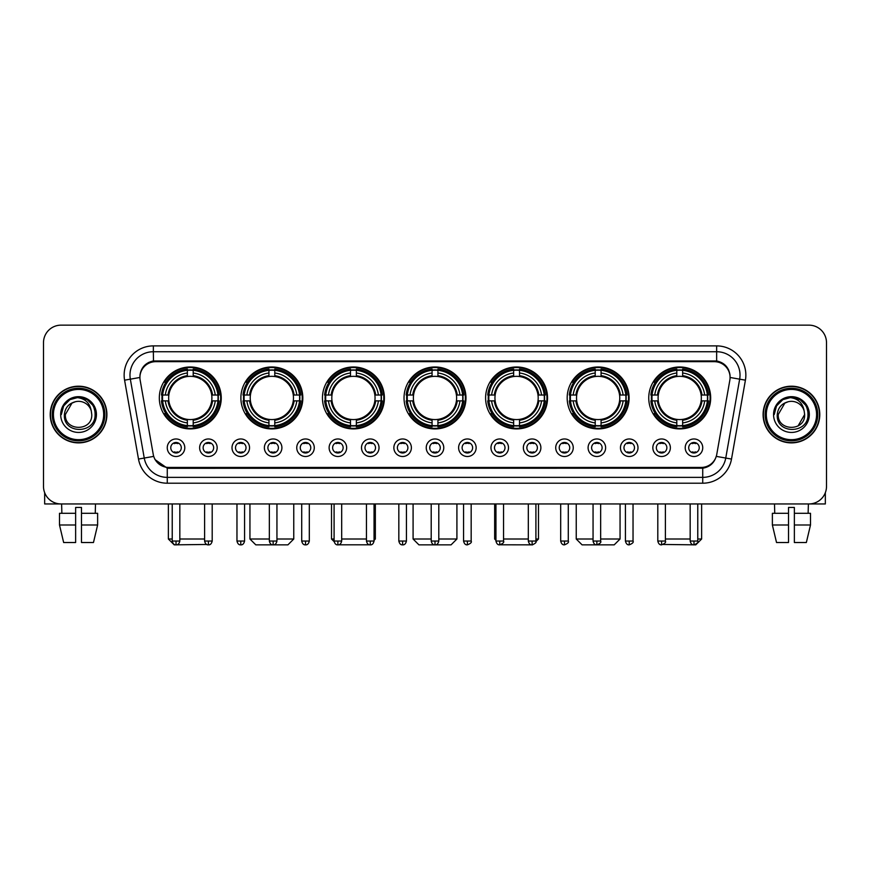 <?xml version="1.0" encoding="UTF-8"?>
<svg xmlns="http://www.w3.org/2000/svg" width="870" height="870" viewBox="0 0 870 870"><rect width="100%" height="100%" fill="white"/><g stroke="black" fill="none" stroke-linecap="round" stroke-linejoin="round"><path stroke-width="1.3" d="M485.601 397.949A30.972 30.972 0 0 0 516.573 428.921A30.972 30.972 0 0 0 547.545 397.949A30.972 30.972 0 0 0 516.573 366.988A30.972 30.972 0 0 0 485.601 397.949M240.881 397.949A30.972 30.972 0 0 0 271.853 428.921A30.972 30.972 0 0 0 302.825 397.949A30.972 30.972 0 0 0 271.853 366.988A30.972 30.972 0 0 0 240.881 397.949M322.455 397.949A30.972 30.972 0 0 0 353.427 428.921A30.972 30.972 0 0 0 384.399 397.949A30.972 30.972 0 0 0 353.427 366.988A30.972 30.972 0 0 0 322.455 397.949M404.028 397.949A30.972 30.972 0 0 0 435 428.921A30.972 30.972 0 0 0 465.972 397.949A30.972 30.972 0 0 0 435 366.988A30.972 30.972 0 0 0 404.028 397.949M567.175 397.949A30.972 30.972 0 0 0 598.147 428.921A30.972 30.972 0 0 0 629.119 397.949A30.972 30.972 0 0 0 598.147 366.988A30.972 30.972 0 0 0 567.175 397.949M648.748 397.949A30.972 30.972 0 0 0 679.72 428.921A30.972 30.972 0 0 0 710.681 397.949A30.972 30.972 0 0 0 679.72 366.988A30.972 30.972 0 0 0 648.748 397.949M159.319 397.949A30.972 30.972 0 0 0 190.28 428.921A30.972 30.972 0 0 0 221.252 397.949A30.972 30.972 0 0 0 190.28 366.988A30.972 30.972 0 0 0 159.319 397.949M217.163 447.735A8.765 8.765 0 0 1 208.398 456.5A8.765 8.765 0 0 1 199.632 447.735A8.765 8.765 0 0 1 208.398 438.969A8.765 8.765 0 0 1 217.163 447.735M203.134 447.735A5.263 5.263 0 0 0 208.398 452.998A5.263 5.263 0 0 0 213.661 447.735A5.263 5.263 0 0 0 208.398 442.482A5.263 5.263 0 0 0 203.134 447.735M249.538 447.735A8.765 8.765 0 0 1 240.772 456.5A8.765 8.765 0 0 1 232.007 447.735A8.765 8.765 0 0 1 240.772 438.969A8.765 8.765 0 0 1 249.538 447.735M235.509 447.735A5.263 5.263 0 0 0 240.772 452.998A5.263 5.263 0 0 0 246.025 447.735A5.263 5.263 0 0 0 240.772 442.482A5.263 5.263 0 0 0 235.509 447.735M281.902 447.735A8.765 8.765 0 0 1 273.136 456.5A8.765 8.765 0 0 1 264.371 447.735A8.765 8.765 0 0 1 273.136 438.969A8.765 8.765 0 0 1 281.902 447.735M267.884 447.735A5.263 5.263 0 0 0 273.136 452.998A5.263 5.263 0 0 0 278.4 447.735A5.263 5.263 0 0 0 273.136 442.482A5.263 5.263 0 0 0 267.884 447.735M314.277 447.735A8.765 8.765 0 0 1 305.511 456.5A8.765 8.765 0 0 1 296.746 447.735A8.765 8.765 0 0 1 305.511 438.969A8.765 8.765 0 0 1 314.277 447.735M300.259 447.735A5.263 5.263 0 0 0 305.511 452.998A5.263 5.263 0 0 0 310.775 447.735A5.263 5.263 0 0 0 305.511 442.482A5.263 5.263 0 0 0 300.259 447.735M346.651 447.735A8.765 8.765 0 0 1 337.886 456.5A8.765 8.765 0 0 1 329.121 447.735A8.765 8.765 0 0 1 337.886 438.969A8.765 8.765 0 0 1 346.651 447.735M332.623 447.735A5.263 5.263 0 0 0 337.886 452.998A5.263 5.263 0 0 0 343.139 447.735A5.263 5.263 0 0 0 337.886 442.482A5.263 5.263 0 0 0 332.623 447.735M379.026 447.735A8.765 8.765 0 0 1 370.261 456.5A8.765 8.765 0 0 1 361.496 447.735A8.765 8.765 0 0 1 370.261 438.969A8.765 8.765 0 0 1 379.026 447.735M364.998 447.735A5.263 5.263 0 0 0 370.261 452.998A5.263 5.263 0 0 0 375.514 447.735A5.263 5.263 0 0 0 370.261 442.482A5.263 5.263 0 0 0 364.998 447.735M411.39 447.735A8.765 8.765 0 0 1 402.625 456.5A8.765 8.765 0 0 1 393.86 447.735A8.765 8.765 0 0 1 402.625 438.969A8.765 8.765 0 0 1 411.39 447.735M397.372 447.735A5.263 5.263 0 0 0 402.625 452.998A5.263 5.263 0 0 0 407.889 447.735A5.263 5.263 0 0 0 402.625 442.482A5.263 5.263 0 0 0 397.372 447.735M443.765 447.735A8.765 8.765 0 0 1 435 456.5A8.765 8.765 0 0 1 426.235 447.735A8.765 8.765 0 0 1 435 438.969A8.765 8.765 0 0 1 443.765 447.735M429.736 447.735A5.263 5.263 0 0 0 435 452.998A5.263 5.263 0 0 0 440.263 447.735A5.263 5.263 0 0 0 435 442.482A5.263 5.263 0 0 0 429.736 447.735M476.14 447.735A8.765 8.765 0 0 1 467.375 456.5A8.765 8.765 0 0 1 458.61 447.735A8.765 8.765 0 0 1 467.375 438.969A8.765 8.765 0 0 1 476.14 447.735M462.111 447.735A5.263 5.263 0 0 0 467.375 452.998A5.263 5.263 0 0 0 472.627 447.735A5.263 5.263 0 0 0 467.375 442.482A5.263 5.263 0 0 0 462.111 447.735M508.504 447.735A8.765 8.765 0 0 1 499.739 456.5A8.765 8.765 0 0 1 490.974 447.735A8.765 8.765 0 0 1 499.739 438.969A8.765 8.765 0 0 1 508.504 447.735M494.486 447.735A5.263 5.263 0 0 0 499.739 452.998A5.263 5.263 0 0 0 505.002 447.735A5.263 5.263 0 0 0 499.739 442.482A5.263 5.263 0 0 0 494.486 447.735M540.879 447.735A8.765 8.765 0 0 1 532.114 456.5A8.765 8.765 0 0 1 523.348 447.735A8.765 8.765 0 0 1 532.114 438.969A8.765 8.765 0 0 1 540.879 447.735M526.861 447.735A5.263 5.263 0 0 0 532.114 452.998A5.263 5.263 0 0 0 537.377 447.735A5.263 5.263 0 0 0 532.114 442.482A5.263 5.263 0 0 0 526.861 447.735M573.254 447.735A8.765 8.765 0 0 1 564.489 456.5A8.765 8.765 0 0 1 555.723 447.735A8.765 8.765 0 0 1 564.489 438.969A8.765 8.765 0 0 1 573.254 447.735M559.225 447.735A5.263 5.263 0 0 0 564.489 452.998A5.263 5.263 0 0 0 569.741 447.735A5.263 5.263 0 0 0 564.489 442.482A5.263 5.263 0 0 0 559.225 447.735M605.629 447.735A8.765 8.765 0 0 1 596.863 456.5A8.765 8.765 0 0 1 588.098 447.735A8.765 8.765 0 0 1 596.863 438.969A8.765 8.765 0 0 1 605.629 447.735M591.6 447.735A5.263 5.263 0 0 0 596.863 452.998A5.263 5.263 0 0 0 602.116 447.735A5.263 5.263 0 0 0 596.863 442.482A5.263 5.263 0 0 0 591.6 447.735M637.993 447.735A8.765 8.765 0 0 1 629.227 456.5A8.765 8.765 0 0 1 620.462 447.735A8.765 8.765 0 0 1 629.227 438.969A8.765 8.765 0 0 1 637.993 447.735M623.975 447.735A5.263 5.263 0 0 0 629.227 452.998A5.263 5.263 0 0 0 634.491 447.735A5.263 5.263 0 0 0 629.227 442.482A5.263 5.263 0 0 0 623.975 447.735M670.368 447.735A8.765 8.765 0 0 1 661.602 456.5A8.765 8.765 0 0 1 652.837 447.735A8.765 8.765 0 0 1 661.602 438.969A8.765 8.765 0 0 1 670.368 447.735M656.339 447.735A5.263 5.263 0 0 0 661.602 452.998A5.263 5.263 0 0 0 666.866 447.735A5.263 5.263 0 0 0 661.602 442.482A5.263 5.263 0 0 0 656.339 447.735M702.742 447.735A8.765 8.765 0 0 1 693.977 456.5A8.765 8.765 0 0 1 685.212 447.735A8.765 8.765 0 0 1 693.977 438.969A8.765 8.765 0 0 1 702.742 447.735M688.714 447.735A5.263 5.263 0 0 0 693.977 452.998A5.263 5.263 0 0 0 699.23 447.735A5.263 5.263 0 0 0 693.977 442.482A5.263 5.263 0 0 0 688.714 447.735M184.788 447.735A8.765 8.765 0 0 1 176.023 456.5A8.765 8.765 0 0 1 167.257 447.735A8.765 8.765 0 0 1 176.023 438.969A8.765 8.765 0 0 1 184.788 447.735M170.77 447.735A5.263 5.263 0 0 0 176.023 452.998A5.263 5.263 0 0 0 181.286 447.735A5.263 5.263 0 0 0 176.023 442.482A5.263 5.263 0 0 0 170.77 447.735M140.157 380.179A15.78 15.78 0 0 1 155.686 361.67L714.313 361.67A15.78 15.78 0 0 1 729.843 380.179L716.76 454.39A15.78 15.78 0 0 1 701.22 467.429L168.78 467.429A15.78 15.78 0 0 1 153.24 454.39L140.157 380.179M162.092 400.874A28.34 28.34 0 0 1 162.092 395.034M651.532 400.874A28.34 28.34 0 0 1 651.532 395.034M569.959 400.874A28.34 28.34 0 0 1 569.959 395.034M406.812 400.874A28.34 28.34 0 0 1 406.812 395.034M325.239 400.874A28.34 28.34 0 0 1 325.239 395.034M243.665 400.874A28.34 28.34 0 0 1 243.665 395.034M488.385 400.874A28.34 28.34 0 0 1 488.385 395.034M50.221 414.544A28.34 28.34 0 0 0 78.561 442.884A28.34 28.34 0 0 0 106.901 414.544A28.34 28.34 0 0 0 78.561 386.204A28.34 28.34 0 0 0 50.221 414.544M763.099 414.544A28.34 28.34 0 0 0 791.439 442.884A28.34 28.34 0 0 0 819.779 414.544A28.34 28.34 0 0 0 791.439 386.204A28.34 28.34 0 0 0 763.099 414.544M139.983 375.111L139.94 377.471L139.983 375.111C141.201 367.336 145.66 362.627 153.348 360.963L716.652 360.963C724.329 362.616 728.788 367.325 730.017 375.111L730.061 377.471M153.348 345.89L716.652 345.89A29.221 29.221 0 0 1 745.416 380.179L731.507 459.066A29.221 29.221 0 0 1 702.732 483.209L167.268 483.209A29.221 29.221 0 0 1 138.493 459.066L124.584 380.179A29.221 29.221 0 0 1 153.348 345.89L153.348 351.73L716.652 351.73A23.37 23.37 0 0 1 739.663 379.168L725.754 458.044A23.37 23.37 0 0 1 702.732 477.369L167.268 477.369A23.37 23.37 0 0 1 144.246 458.044L130.337 379.168A23.37 23.37 0 0 1 153.348 351.73L153.479 360.941M144.192 365.759L148.389 362.583M148.531 362.507L152.609 361.094M702.732 483.209L702.732 468.201C709.681 467.049 714.172 463.101 716.217 456.369C714.183 463.101 709.692 467.038 702.732 468.201L169.084 468.31L167.268 468.201L154.958 459.545M728.505 369.696L730.017 375.111M826.5 342.671A17.53 17.53 0 0 0 808.969 325.152L61.03 325.152A17.53 17.53 0 0 0 43.5 342.671L43.5 486.417A17.53 17.53 0 0 0 61.03 503.947L808.969 503.947A17.53 17.53 0 0 0 826.5 486.417L826.5 342.671L826.5 486.417M716.282 456.38L725.754 458.044L739.663 379.168L745.416 380.179M43.5 342.671L43.5 486.417M808.969 325.152L61.03 325.152M61.03 503.947L808.969 503.947M44.664 492.714L44.664 503.947L112.447 503.947M59.497 513.3L59.497 524.991L63.651 542.521L59.497 524.991L59.497 513.3L75.636 513.3L75.636 507.46L81.486 507.46L81.486 513.3L97.625 513.3L97.625 524.991L93.471 542.521L97.625 524.991L81.486 524.991L81.486 513.3L81.486 542.521L93.471 542.521M95.504 503.947L95.254 513.3M75.636 513.3L75.636 542.521L63.651 542.521M59.497 524.991L75.636 524.991M61.618 503.947L61.868 513.3M103.682 414.544A25.121 25.121 0 0 0 78.561 389.423A25.121 25.121 0 0 0 53.429 414.544A25.121 25.121 0 0 0 78.561 439.676A25.121 25.121 0 0 0 103.682 414.544M104.857 414.544A26.296 26.296 0 0 0 78.561 388.248A26.296 26.296 0 0 0 52.265 414.544A26.296 26.296 0 0 0 78.561 440.84A26.296 26.296 0 0 0 104.857 414.544M106.608 414.544A28.047 28.047 0 0 0 78.561 386.497A28.047 28.047 0 0 0 50.514 414.544A28.047 28.047 0 0 0 78.561 442.602A28.047 28.047 0 0 0 106.608 414.544M91.296 411.042L91.763 414.544C92.579 431.585 64.543 431.585 65.359 414.544L71.96 403.114L75.288 401.755C68.741 403.539 65.109 407.802 64.38 414.544C62.966 434.63 95.689 434.119 95.091 414.544C95.189 409.009 93.133 404.419 88.925 400.787C85.086 397.992 80.823 396.894 76.136 397.503C84.771 398.177 89.817 402.69 91.296 411.042L91.763 414.544C92.579 431.585 64.543 431.585 65.359 414.544L71.96 403.114L75.288 401.755L71.96 403.114L65.359 414.544L71.96 403.114L75.288 401.755L71.96 403.114L65.359 414.544L71.96 403.114L75.288 401.755L71.96 403.114L65.359 414.544L71.96 403.114L75.288 401.755A13.202 13.202 0 0 1 91.296 411.042L91.763 414.544C92.579 431.585 64.543 431.585 65.359 414.544C64.543 431.585 92.579 431.585 91.763 414.544C92.579 431.585 64.543 431.585 65.359 414.544C64.543 431.585 92.579 431.585 91.763 414.544C92.579 431.585 64.543 431.585 65.359 414.544M60.682 414.544A17.878 17.878 0 0 0 78.561 432.433A17.878 17.878 0 0 0 96.439 414.544A17.878 17.878 0 0 0 78.561 396.666A17.878 17.878 0 0 0 60.682 414.544M76.136 397.503L69.948 399.635L63.64 405.942L61.335 414.544L63.64 405.942L69.948 399.635L78.561 397.329L87.174 399.635L93.471 405.942L95.787 414.544L93.471 405.942L87.174 399.635L78.561 397.329L69.948 399.635L63.64 405.942L61.335 414.544L63.64 405.942L69.948 399.635L78.561 397.329L87.174 399.635L93.471 405.942L95.787 414.544L93.471 405.942L87.174 399.635L78.561 397.329L69.948 399.635L63.64 405.942L61.335 414.544L63.64 405.942L69.948 399.635L78.561 397.329L87.174 399.635L93.471 405.942L95.787 414.544M206.734 544.468L174.217 544.848L168.367 539.008L172.227 539.008M179.829 539.008L204.602 539.008M193.205 425.615L193.205 426.789A28.982 28.982 0 0 0 219.12 400.874L217.946 400.874A27.818 27.818 0 0 1 193.205 425.615L193.205 422.907A25.121 25.121 0 0 0 215.238 400.874L211.704 400.874A21.619 21.619 0 0 0 193.205 376.536L193.205 370.294A27.818 27.818 0 0 1 217.946 395.034L219.12 395.034A28.982 28.982 0 0 0 193.205 369.119L193.205 370.294M162.625 400.874L161.45 400.874A28.982 28.982 0 0 0 187.365 426.789L187.365 425.615A27.818 27.818 0 0 1 162.625 400.874L165.333 400.874A25.121 25.121 0 0 0 187.365 422.907L187.365 419.373A21.619 21.619 0 0 0 211.704 400.874L212.574 400.874A22.479 22.479 0 0 1 193.205 420.243L193.205 422.907M187.365 370.294L187.365 369.119A28.982 28.982 0 0 0 161.45 395.034L162.625 395.034A27.818 27.818 0 0 1 187.365 370.294L187.365 373.002A25.121 25.121 0 0 0 165.333 395.034L168.856 395.034A21.619 21.619 0 0 0 187.365 419.373L187.365 420.243A22.479 22.479 0 0 1 167.997 400.874L165.333 400.874M162.679 400.874A27.753 27.753 0 0 1 162.679 395.034M193.205 370.348A27.753 27.753 0 0 0 187.365 370.348M217.881 395.034A27.753 27.753 0 0 1 217.881 400.874M217.946 395.034L215.238 395.034A25.121 25.121 0 0 0 193.205 373.002M215.238 400.874L217.946 400.874M187.365 422.907L187.365 425.615M211.704 395.034L215.238 395.034M211.704 400.874A21.619 21.619 0 0 1 193.205 419.373L193.205 420.243M187.365 419.373A21.619 21.619 0 0 1 168.856 400.874L167.997 400.874M193.205 425.55A27.753 27.753 0 0 1 187.365 425.55M165.333 395.034L162.625 395.034M187.365 376.492L187.365 373.002M193.205 376.536A21.619 21.619 0 0 0 168.856 395.034L167.997 395.034A22.479 22.479 0 0 1 187.365 375.666M193.205 376.492L193.205 375.666A22.479 22.479 0 0 1 212.574 395.034M165.974 382.18L164.31 382.18A30.385 30.385 0 0 1 220.665 397.949A30.385 30.385 0 0 1 164.31 413.728L165.974 413.728M276.943 539.008L293.766 539.008L287.926 544.848L255.791 544.848L249.94 539.008L269.341 539.008M274.779 425.615L274.779 426.789A28.982 28.982 0 0 0 300.694 400.874L299.519 400.874A27.818 27.818 0 0 1 274.779 425.615L274.779 422.907A25.121 25.121 0 0 0 296.811 400.874L293.277 400.874A21.619 21.619 0 0 0 274.779 376.536L274.779 370.294A27.818 27.818 0 0 1 299.519 395.034L300.694 395.034A28.982 28.982 0 0 0 274.779 369.119L274.779 370.294M244.198 400.874L243.024 400.874A28.982 28.982 0 0 0 268.939 426.789L268.939 425.615A27.818 27.818 0 0 1 244.198 400.874L246.895 400.874A25.121 25.121 0 0 0 268.939 422.907L268.939 419.373A21.619 21.619 0 0 0 293.277 400.874L294.136 400.874A22.479 22.479 0 0 1 274.779 420.243L274.779 422.907M268.939 370.294L268.939 369.119A28.982 28.982 0 0 0 243.024 395.034L244.198 395.034A27.818 27.818 0 0 1 268.939 370.294L268.939 373.002A25.121 25.121 0 0 0 246.895 395.034L250.429 395.034A21.619 21.619 0 0 0 268.939 419.373L268.939 420.243A22.479 22.479 0 0 1 249.57 400.874L246.895 400.874M244.252 400.874A27.753 27.753 0 0 1 244.252 395.034M274.779 370.348A27.753 27.753 0 0 0 268.939 370.348M299.454 395.034A27.753 27.753 0 0 1 299.454 400.874M299.519 395.034L296.811 395.034A25.121 25.121 0 0 0 274.779 373.002M296.811 400.874L299.519 400.874M268.939 422.907L268.939 425.615M293.277 395.034L296.811 395.034M293.277 400.874A21.619 21.619 0 0 1 274.779 419.373L274.779 420.243M268.939 419.373A21.619 21.619 0 0 1 250.429 400.874L249.57 400.874M274.779 425.55A27.753 27.753 0 0 1 268.939 425.55M246.895 395.034L244.198 395.034M268.939 376.492L268.939 373.002M274.779 376.536A21.619 21.619 0 0 0 250.429 395.034L249.57 395.034A22.479 22.479 0 0 1 268.939 375.666M274.779 376.492L274.779 375.666A22.479 22.479 0 0 1 294.136 395.034M247.548 382.18L245.884 382.18A30.385 30.385 0 0 1 302.238 397.949A30.385 30.385 0 0 1 245.884 413.728L247.548 413.728M369.565 544.794L337.321 544.816M341.682 539.008L366.455 539.008M374.056 539.008L375.34 539.008L374.056 540.292M356.352 425.615L356.352 426.789A28.982 28.982 0 0 0 382.267 400.874L381.093 400.874A27.818 27.818 0 0 1 356.352 425.615L356.352 422.907A25.121 25.121 0 0 0 378.385 400.874L374.85 400.874A21.619 21.619 0 0 0 356.352 376.536L356.352 370.294A27.818 27.818 0 0 1 381.093 395.034L382.267 395.034A28.982 28.982 0 0 0 356.352 369.119L356.352 370.294M325.772 400.874L324.597 400.874A28.982 28.982 0 0 0 350.501 426.789L350.501 425.615A27.818 27.818 0 0 1 325.772 400.874L328.469 400.874A25.121 25.121 0 0 0 350.501 422.907L350.501 419.373A21.619 21.619 0 0 0 374.85 400.874L375.709 400.874A22.479 22.479 0 0 1 356.352 420.243L356.352 422.907M350.501 370.294L350.501 369.119A28.982 28.982 0 0 0 324.597 395.034L325.772 395.034A27.818 27.818 0 0 1 350.501 370.294L350.501 373.002A25.121 25.121 0 0 0 328.469 395.034L332.003 395.034A21.619 21.619 0 0 0 350.501 419.373L350.501 420.243A22.479 22.479 0 0 1 331.144 400.874L328.469 400.874M325.826 400.874A27.753 27.753 0 0 1 325.826 395.034M356.352 370.348A27.753 27.753 0 0 0 350.501 370.348M381.027 395.034A27.753 27.753 0 0 1 381.027 400.874M381.093 395.034L378.385 395.034A25.121 25.121 0 0 0 356.352 373.002M378.385 400.874L381.093 400.874M350.501 422.907L350.501 425.615M374.85 395.034L378.385 395.034M374.85 400.874A21.619 21.619 0 0 1 356.352 419.373L356.352 420.243M350.501 419.373A21.619 21.619 0 0 1 332.003 400.874L331.144 400.874M356.352 425.55A27.753 27.753 0 0 1 350.501 425.55M328.469 395.034L325.772 395.034M350.501 376.492L350.501 373.002M356.352 376.536A21.619 21.619 0 0 0 332.003 395.034L331.144 395.034A22.479 22.479 0 0 1 350.501 375.666M356.352 376.492L356.352 375.666A22.479 22.479 0 0 1 375.709 395.034M331.513 503.947L331.513 539.008L334.091 539.008M329.11 382.18L327.457 382.18A30.385 30.385 0 0 1 383.811 397.949A30.385 30.385 0 0 1 327.457 413.728L329.11 413.728M438.795 539.008L456.913 539.008L451.073 544.848L418.927 544.848L413.087 539.008L431.205 539.008M437.925 425.615L437.925 426.789A28.982 28.982 0 0 0 463.83 400.874L462.655 400.874A27.818 27.818 0 0 1 437.925 425.615L437.925 422.907A25.121 25.121 0 0 0 459.958 400.874L456.424 400.874A21.619 21.619 0 0 0 437.925 376.536L437.925 370.294A27.818 27.818 0 0 1 462.655 395.034L463.83 395.034A28.982 28.982 0 0 0 437.925 369.119L437.925 370.294M407.345 400.874L406.17 400.874A28.982 28.982 0 0 0 432.075 426.789L432.075 425.615A27.818 27.818 0 0 1 407.345 400.874L410.042 400.874A25.121 25.121 0 0 0 432.075 422.907L432.075 419.373A21.619 21.619 0 0 0 456.424 400.874L457.283 400.874A22.479 22.479 0 0 1 437.925 420.243L437.925 422.907M432.075 370.294L432.075 369.119A28.982 28.982 0 0 0 406.17 395.034L407.345 395.034A27.818 27.818 0 0 1 432.075 370.294L432.075 373.002A25.121 25.121 0 0 0 410.042 395.034L413.576 395.034A21.619 21.619 0 0 0 432.075 419.373L432.075 420.243A22.479 22.479 0 0 1 412.717 400.874L410.042 400.874M407.399 400.874A27.753 27.753 0 0 1 407.399 395.034M437.925 370.348A27.753 27.753 0 0 0 432.075 370.348M462.601 395.034A27.753 27.753 0 0 1 462.601 400.874M462.655 395.034L459.958 395.034A25.121 25.121 0 0 0 437.925 373.002M459.958 400.874L462.655 400.874M432.075 422.907L432.075 425.615M456.424 395.034L459.958 395.034M456.424 400.874A21.619 21.619 0 0 1 437.925 419.373L437.925 420.243M432.075 419.373A21.619 21.619 0 0 1 413.576 400.874L412.717 400.874M437.925 425.55A27.753 27.753 0 0 1 432.075 425.55M410.042 395.034L407.345 395.034M432.075 376.492L432.075 373.002M437.925 376.536A21.619 21.619 0 0 0 413.576 395.034L412.717 395.034A22.479 22.479 0 0 1 432.075 375.666M437.925 376.492L437.925 375.666A22.479 22.479 0 0 1 457.283 395.034M410.683 382.18L409.03 382.18A30.385 30.385 0 0 1 465.385 397.949A30.385 30.385 0 0 1 409.03 413.728L410.683 413.728M532.647 544.848L500.435 544.794M503.545 539.008L528.318 539.008M535.909 539.008L538.486 539.008L535.866 541.629M519.499 425.615L519.499 426.789A28.982 28.982 0 0 0 545.403 400.874L544.228 400.874A27.818 27.818 0 0 1 519.499 425.615L519.499 422.907A25.121 25.121 0 0 0 541.531 400.874L537.997 400.874A21.619 21.619 0 0 0 519.499 376.536L519.499 370.294A27.818 27.818 0 0 1 544.228 395.034L545.403 395.034A28.982 28.982 0 0 0 519.499 369.119L519.499 370.294M488.907 400.874L487.733 400.874A28.982 28.982 0 0 0 513.648 426.789L513.648 425.615A27.818 27.818 0 0 1 488.907 400.874L491.615 400.874A25.121 25.121 0 0 0 513.648 422.907L513.648 419.373A21.619 21.619 0 0 0 537.997 400.874L538.856 400.874A22.479 22.479 0 0 1 519.499 420.243L519.499 422.907M513.648 370.294L513.648 369.119A28.982 28.982 0 0 0 487.733 395.034L488.907 395.034A27.818 27.818 0 0 1 513.648 370.294L513.648 373.002A25.121 25.121 0 0 0 491.615 395.034L495.15 395.034A21.619 21.619 0 0 0 513.648 419.373L513.648 420.243A22.479 22.479 0 0 1 494.29 400.874L491.615 400.874M488.973 400.874A27.753 27.753 0 0 1 488.973 395.034M519.499 370.348A27.753 27.753 0 0 0 513.648 370.348M544.174 395.034A27.753 27.753 0 0 1 544.174 400.874M544.228 395.034L541.531 395.034A25.121 25.121 0 0 0 519.499 373.002M541.531 400.874L544.228 400.874M513.648 422.907L513.648 425.615M537.997 395.034L541.531 395.034M537.997 400.874A21.619 21.619 0 0 1 519.499 419.373L519.499 420.243M513.648 419.373A21.619 21.619 0 0 1 495.15 400.874L494.29 400.874M519.499 425.55A27.753 27.753 0 0 1 513.648 425.55M491.615 395.034L488.907 395.034M513.648 376.492L513.648 373.002M519.499 376.536A21.619 21.619 0 0 0 495.15 395.034L494.29 395.034A22.479 22.479 0 0 1 513.648 375.666M519.499 376.492L519.499 375.666A22.479 22.479 0 0 1 538.856 395.034M494.66 503.947L494.66 539.008L495.943 539.008M492.257 382.18L490.604 382.18A30.385 30.385 0 0 1 546.958 397.949A30.385 30.385 0 0 1 490.604 413.728L492.257 413.728M600.659 539.008L620.06 539.008L614.209 544.848L582.073 544.848L576.234 539.008L593.057 539.008M601.061 425.615L601.061 426.789A28.982 28.982 0 0 0 626.976 400.874L625.802 400.874A27.818 27.818 0 0 1 601.061 425.615L601.061 422.907A25.121 25.121 0 0 0 623.105 400.874L619.57 400.874A21.619 21.619 0 0 0 601.061 376.536L601.061 370.294A27.818 27.818 0 0 1 625.802 395.034L626.976 395.034A28.982 28.982 0 0 0 601.061 369.119L601.061 370.294M570.481 400.874L569.306 400.874A28.982 28.982 0 0 0 595.221 426.789L595.221 425.615A27.818 27.818 0 0 1 570.481 400.874L573.189 400.874A25.121 25.121 0 0 0 595.221 422.907L595.221 419.373A21.619 21.619 0 0 0 619.57 400.874L620.43 400.874A22.479 22.479 0 0 1 601.061 420.243L601.061 422.907M595.221 370.294L595.221 369.119A28.982 28.982 0 0 0 569.306 395.034L570.481 395.034A27.818 27.818 0 0 1 595.221 370.294L595.221 373.002A25.121 25.121 0 0 0 573.189 395.034L576.723 395.034A21.619 21.619 0 0 0 595.221 419.373L595.221 420.243A22.479 22.479 0 0 1 575.864 400.874L573.189 400.874M570.546 400.874A27.753 27.753 0 0 1 570.546 395.034M601.061 370.348A27.753 27.753 0 0 0 595.221 370.348M625.747 395.034A27.753 27.753 0 0 1 625.747 400.874M625.802 395.034L623.105 395.034A25.121 25.121 0 0 0 601.061 373.002M623.105 400.874L625.802 400.874M595.221 422.907L595.221 425.615M619.57 395.034L623.105 395.034M619.57 400.874A21.619 21.619 0 0 1 601.061 419.373L601.061 420.243M595.221 419.373A21.619 21.619 0 0 1 576.723 400.874L575.864 400.874M601.061 425.55A27.753 27.753 0 0 1 595.221 425.55M573.189 395.034L570.481 395.034M595.221 376.492L595.221 373.002M601.061 376.536A21.619 21.619 0 0 0 576.723 395.034L575.864 395.034A22.479 22.479 0 0 1 595.221 375.666M601.061 376.492L601.061 375.666A22.479 22.479 0 0 1 620.43 395.034M573.83 382.18L572.177 382.18A30.385 30.385 0 0 1 628.531 397.949A30.385 30.385 0 0 1 572.177 413.728L573.83 413.728M697.773 539.008L701.633 539.008L695.782 544.848L663.266 544.468M665.398 539.008L690.171 539.008M682.635 425.615L682.635 426.789A28.982 28.982 0 0 0 708.55 400.874L707.375 400.874A27.818 27.818 0 0 1 682.635 425.615L682.635 422.907A25.121 25.121 0 0 0 704.667 400.874L701.144 400.874A21.619 21.619 0 0 0 682.635 376.536L682.635 370.294A27.818 27.818 0 0 1 707.375 395.034L708.55 395.034A28.982 28.982 0 0 0 682.635 369.119L682.635 370.294M652.054 400.874L650.88 400.874A28.982 28.982 0 0 0 676.795 426.789L676.795 425.615A27.818 27.818 0 0 1 652.054 400.874L654.762 400.874A25.121 25.121 0 0 0 676.795 422.907L676.795 419.373A21.619 21.619 0 0 0 701.144 400.874L702.003 400.874A22.479 22.479 0 0 1 682.635 420.243L682.635 422.907M676.795 370.294L676.795 369.119A28.982 28.982 0 0 0 650.88 395.034L652.054 395.034A27.818 27.818 0 0 1 676.795 370.294L676.795 373.002A25.121 25.121 0 0 0 654.762 395.034L658.296 395.034A21.619 21.619 0 0 0 676.795 419.373L676.795 420.243A22.479 22.479 0 0 1 657.426 400.874L654.762 400.874M652.119 400.874A27.753 27.753 0 0 1 652.119 395.034M682.635 370.348A27.753 27.753 0 0 0 676.795 370.348M707.321 395.034A27.753 27.753 0 0 1 707.321 400.874M707.375 395.034L704.667 395.034A25.121 25.121 0 0 0 682.635 373.002M704.667 400.874L707.375 400.874M676.795 422.907L676.795 425.615M701.144 395.034L704.667 395.034M701.144 400.874A21.619 21.619 0 0 1 682.635 419.373L682.635 420.243M676.795 419.373A21.619 21.619 0 0 1 658.296 400.874L657.426 400.874M682.635 425.55A27.753 27.753 0 0 1 676.795 425.55M654.762 395.034L652.054 395.034M676.795 376.492L676.795 373.002M682.635 376.536A21.619 21.619 0 0 0 658.296 395.034L657.426 395.034A22.479 22.479 0 0 1 676.795 375.666M682.635 376.492L682.635 375.666A22.479 22.479 0 0 1 702.003 395.034M655.404 382.18L653.751 382.18A30.385 30.385 0 0 1 710.105 397.949A30.385 30.385 0 0 1 653.751 413.728L655.404 413.728M174.272 452.694L174.272 451.867A4.481 4.481 0 0 0 177.774 451.867L177.774 452.694M177.774 442.776L177.774 443.613A4.481 4.481 0 0 0 174.272 443.613L174.272 442.776M825.336 492.714L825.336 503.947L757.553 503.947M772.375 513.3L772.375 524.991L776.529 542.521L772.375 524.991L772.375 513.3L788.514 513.3L788.514 507.46L794.364 507.46L794.364 513.3L810.503 513.3L810.503 524.991L806.349 542.521L810.503 524.991L794.364 524.991L794.364 513.3M808.382 503.947L808.132 513.3M788.514 513.3L788.514 542.521L776.529 542.521M772.375 524.991L788.514 524.991M806.349 542.521L794.364 542.521L794.364 524.991M774.496 503.947L774.746 513.3M816.571 414.544A25.121 25.121 0 0 0 791.439 389.423A25.121 25.121 0 0 0 766.318 414.544A25.121 25.121 0 0 0 791.439 439.676A25.121 25.121 0 0 0 816.571 414.544M817.735 414.544A26.296 26.296 0 0 0 791.439 388.248A26.296 26.296 0 0 0 765.143 414.544A26.296 26.296 0 0 0 791.439 440.84A26.296 26.296 0 0 0 817.735 414.544M819.486 414.544A28.047 28.047 0 0 0 791.439 386.497A28.047 28.047 0 0 0 763.392 414.544A28.047 28.047 0 0 0 791.439 442.602A28.047 28.047 0 0 0 819.486 414.544M784.838 403.114L778.237 414.544L784.838 403.114L788.166 401.755L784.838 403.114L778.237 414.544C777.421 431.585 805.457 431.585 804.641 414.544C805.457 431.585 777.421 431.585 778.237 414.544C777.421 431.585 805.457 431.585 804.641 414.544C805.457 431.585 777.421 431.585 778.237 414.544L784.838 403.114L788.166 401.755A13.202 13.202 0 0 1 804.174 411.042L804.641 414.544C805.457 431.585 777.421 431.585 778.237 414.544L784.838 403.114L788.166 401.755C781.619 403.539 777.987 407.802 777.258 414.544C775.844 434.63 808.567 434.119 807.969 414.544C808.067 409.009 806.011 404.419 801.803 400.787C797.964 397.992 793.701 396.894 789.014 397.503C797.649 398.177 802.705 402.69 804.174 411.042L804.641 414.544L798.04 425.985M778.237 414.544L784.838 403.114L788.166 401.755L784.838 403.114L778.237 414.544L784.838 403.114L788.166 401.755M773.561 414.544A17.878 17.878 0 0 0 791.439 432.433A17.878 17.878 0 0 0 809.317 414.544A17.878 17.878 0 0 0 791.439 396.666A17.878 17.878 0 0 0 773.561 414.544M774.213 414.544L776.529 405.942L782.826 399.635L791.439 397.329L800.052 399.635L806.359 405.942L808.665 414.544L806.359 405.942L800.052 399.635L791.439 397.329L782.826 399.635L776.529 405.942L774.213 414.544L776.529 405.942L782.826 399.635L791.439 397.329L800.052 399.635L806.359 405.942L808.665 414.544L806.359 405.942L800.052 399.635L791.439 397.329L782.826 399.635L776.529 405.942L774.213 414.544L776.529 405.942L782.826 399.635L791.439 397.329L800.052 399.635L806.359 405.942L808.665 414.544L806.359 405.942L800.052 399.635L791.439 397.329L782.826 399.635L776.529 405.942L774.213 414.544L776.529 405.942L782.826 399.635L791.439 397.329L800.052 399.635L806.359 405.942L808.665 414.544L806.359 405.942L800.052 399.635L791.439 397.329L782.826 399.635L776.529 405.942L774.213 414.544L776.529 405.942L782.826 399.635L789.014 397.503L782.826 399.635L776.529 405.942L774.213 414.544L776.529 405.942L782.826 399.635L791.439 397.329L800.052 399.635L806.359 405.942L808.665 414.544L806.359 405.942L800.052 399.635L791.439 397.329L782.826 399.635L776.529 405.942L774.213 414.544L776.529 405.942L782.826 399.635L791.439 397.329L800.052 399.635L806.359 405.942L808.665 414.544L806.359 405.942L800.052 399.635M206.647 452.694L206.647 451.867A4.481 4.481 0 0 0 210.148 451.867L210.148 452.694M210.148 442.776L210.148 443.613A4.481 4.481 0 0 0 206.647 443.613L206.647 442.776M239.022 452.694L239.022 451.867A4.481 4.481 0 0 0 242.523 451.867L242.523 452.694M242.523 442.776L242.523 443.613A4.481 4.481 0 0 0 239.022 443.613L239.022 442.776M271.386 452.694L271.386 451.867A4.481 4.481 0 0 0 274.898 451.867L274.898 452.694M274.898 442.776L274.898 443.613A4.481 4.481 0 0 0 271.386 443.613L271.386 442.776M303.76 452.694L303.76 451.867A4.481 4.481 0 0 0 307.262 451.867L307.262 452.694M307.262 442.776L307.262 443.613A4.481 4.481 0 0 0 303.76 443.613L303.76 442.776M336.135 452.694L336.135 451.867A4.481 4.481 0 0 0 339.637 451.867L339.637 452.694M339.637 442.776L339.637 443.613A4.481 4.481 0 0 0 336.135 443.613L336.135 442.776M368.499 452.694L368.499 451.867A4.481 4.481 0 0 0 372.012 451.867L372.012 452.694M372.012 442.776L372.012 443.613A4.481 4.481 0 0 0 368.499 443.613L368.499 442.776M400.874 452.694L400.874 451.867A4.481 4.481 0 0 0 404.376 451.867L404.376 452.694M404.376 442.776L404.376 443.613A4.481 4.481 0 0 0 400.874 443.613L400.874 442.776M433.249 452.694L433.249 451.867A4.481 4.481 0 0 0 436.751 451.867L436.751 452.694M436.751 442.776L436.751 443.613A4.481 4.481 0 0 0 433.249 443.613L433.249 442.776M465.624 452.694L465.624 451.867A4.481 4.481 0 0 0 469.126 451.867L469.126 452.694M469.126 442.776L469.126 443.613A4.481 4.481 0 0 0 465.624 443.613L465.624 442.776M497.988 452.694L497.988 451.867A4.481 4.481 0 0 0 501.501 451.867L501.501 452.694M501.501 442.776L501.501 443.613A4.481 4.481 0 0 0 497.988 443.613L497.988 442.776M530.363 452.694L530.363 451.867A4.481 4.481 0 0 0 533.865 451.867L533.865 452.694M533.865 442.776L533.865 443.613A4.481 4.481 0 0 0 530.363 443.613L530.363 442.776M562.738 452.694L562.738 451.867A4.481 4.481 0 0 0 566.239 451.867L566.239 452.694M566.239 442.776L566.239 443.613A4.481 4.481 0 0 0 562.738 443.613L562.738 442.776M595.102 452.694L595.102 451.867A4.481 4.481 0 0 0 598.614 451.867L598.614 452.694M598.614 442.776L598.614 443.613A4.481 4.481 0 0 0 595.102 443.613L595.102 442.776M627.477 452.694L627.477 451.867A4.481 4.481 0 0 0 630.978 451.867L630.978 452.694M630.978 442.776L630.978 443.613A4.481 4.481 0 0 0 627.477 443.613L627.477 442.776M659.851 452.694L659.851 451.867A4.481 4.481 0 0 0 663.353 451.867L663.353 452.694M663.353 442.776L663.353 443.613A4.481 4.481 0 0 0 659.851 443.613L659.851 442.776M692.226 452.694L692.226 451.867A4.481 4.481 0 0 0 695.728 451.867L695.728 452.694M695.728 442.776L695.728 443.613A4.481 4.481 0 0 0 692.226 443.613L692.226 442.776M716.652 345.89L716.652 360.963M124.584 380.179L130.337 379.168A23.37 23.37 0 0 1 129.978 375.111M130.337 379.168L139.918 377.471M167.268 483.209L167.268 468.201M138.493 459.066L153.718 456.38M730.082 377.471L739.663 379.168M725.754 458.044L731.507 459.066M187.365 425.821A28.014 28.014 0 0 0 193.205 425.821M218.152 400.874A28.014 28.014 0 0 0 218.152 395.034M193.205 370.087A28.014 28.014 0 0 0 187.365 370.087M268.939 425.821A28.014 28.014 0 0 0 274.779 425.821M299.715 400.874A28.014 28.014 0 0 0 299.715 395.034M274.779 370.087A28.014 28.014 0 0 0 268.939 370.087M350.501 425.821A28.014 28.014 0 0 0 356.352 425.821M381.288 400.874A28.014 28.014 0 0 0 381.288 395.034M356.352 370.087A28.014 28.014 0 0 0 350.501 370.087M432.075 425.821A28.014 28.014 0 0 0 437.925 425.821M462.862 400.874A28.014 28.014 0 0 0 462.862 395.034M437.925 370.087A28.014 28.014 0 0 0 432.075 370.087M513.648 425.821A28.014 28.014 0 0 0 519.499 425.821M544.435 400.874A28.014 28.014 0 0 0 544.435 395.034M519.499 370.087A28.014 28.014 0 0 0 513.648 370.087M595.221 425.821A28.014 28.014 0 0 0 601.061 425.821M626.008 400.874A28.014 28.014 0 0 0 626.008 395.034M601.061 370.087A28.014 28.014 0 0 0 595.221 370.087M676.795 425.821A28.014 28.014 0 0 0 682.635 425.821M707.582 400.874A28.014 28.014 0 0 0 707.582 395.034M682.635 370.087A28.014 28.014 0 0 0 676.795 370.087M176.023 541.053L172.227 541.053C172.891 543.761 174.152 545.033 176.023 544.848L176.023 541.053L179.829 541.053L179.829 503.947M208.398 541.053L204.602 541.053C205.266 543.761 206.527 545.033 208.398 544.848L208.398 541.053L212.193 541.053L212.193 503.947M240.772 541.053L236.966 541.053C237.63 543.761 238.902 545.033 240.772 544.848L240.772 541.053L244.568 541.053L244.568 503.947M273.136 541.053L269.341 541.053C270.005 543.761 271.277 545.033 273.136 544.848L273.136 541.053L276.943 541.053L276.943 503.947M305.511 541.053L301.716 541.053C302.379 543.761 303.641 545.033 305.511 544.848L305.511 541.053L309.307 541.053L309.307 503.947M337.886 541.053L334.091 541.053C334.754 543.761 336.016 545.033 337.886 544.848L337.886 541.053L341.682 541.053L341.682 503.947M370.261 541.053L366.455 541.053C367.118 543.761 368.391 545.033 370.261 544.848L370.261 541.053L374.056 541.053L374.056 503.947M402.625 541.053L398.83 541.053C399.493 543.761 400.755 545.033 402.625 544.848L402.625 541.053L406.431 541.053L406.431 503.947M435 541.053L431.205 541.053C431.868 543.761 433.129 545.033 435 544.848L435 541.053L438.795 541.053L438.795 503.947M467.375 541.053L463.569 541.053C464.232 543.761 465.504 545.033 467.375 544.848L467.375 541.053L471.17 541.053L471.17 503.947M499.739 541.053L495.943 541.053C496.607 543.761 497.879 545.033 499.739 544.848L499.739 541.053L503.545 541.053L503.545 503.947M532.114 541.053L528.318 541.053C528.982 543.761 530.243 545.033 532.114 544.848L532.114 541.053L535.909 541.053L535.909 503.947M564.489 541.053L560.693 541.053C561.357 543.761 562.618 545.033 564.489 544.848L564.489 541.053L568.284 541.053L568.284 503.947M596.863 541.053L593.057 541.053C593.721 543.761 594.993 545.033 596.863 544.848L596.863 541.053L600.659 541.053L600.659 503.947M629.227 541.053L625.432 541.053C626.096 543.761 627.357 545.033 629.227 544.848L629.227 541.053L633.034 541.053L633.034 503.947M661.602 541.053L657.807 541.053C658.47 543.761 659.732 545.033 661.602 544.848L661.602 541.053L665.398 541.053L665.398 503.947M693.977 541.053L690.171 541.053C690.834 543.761 692.107 545.033 693.977 544.848L693.977 541.053L697.773 541.053L697.773 503.947M168.367 503.947L168.367 539.008M293.766 503.947L293.766 539.008M249.94 503.947L249.94 539.008M375.34 503.947L375.34 539.008M334.134 541.629L331.513 539.008M456.913 503.947L456.913 539.008M413.087 503.947L413.087 539.008M538.486 503.947L538.486 539.008M495.943 540.292L494.66 539.008M620.06 503.947L620.06 539.008M576.234 503.947L576.234 539.008M701.633 503.947L701.633 539.008M172.227 541.053L172.227 503.947M179.829 541.053C179.166 543.761 177.893 545.033 176.023 544.848M204.602 541.053L204.602 503.947M212.193 541.053C211.53 543.761 210.268 545.033 208.398 544.848M236.966 541.053L236.966 503.947M244.568 541.053C243.904 543.761 242.643 545.033 240.772 544.848M269.341 541.053L269.341 503.947M276.943 541.053C276.279 543.761 275.007 545.033 273.136 544.848M301.716 541.053L301.716 503.947M309.307 541.053C308.643 543.761 307.382 545.033 305.511 544.848M334.091 541.053L334.091 503.947M341.682 541.053C341.018 543.761 339.757 545.033 337.886 544.848M366.455 541.053L366.455 503.947M374.056 541.053C373.393 543.761 372.121 545.033 370.261 544.848M398.83 541.053L398.83 503.947M406.431 541.053C405.768 543.761 404.496 545.033 402.625 544.848M431.205 541.053L431.205 503.947M438.795 541.053C438.132 543.761 436.87 545.033 435 544.848M463.569 541.053L463.569 503.947M471.17 541.053C471.942 542.271 470.67 543.532 467.375 544.848M495.943 541.053L495.943 503.947M503.545 541.053C504.317 542.271 503.045 543.532 499.739 544.848M528.318 541.053L528.318 503.947M535.909 541.053C536.681 542.271 535.42 543.532 532.114 544.848M560.693 541.053L560.693 503.947M568.284 541.053C569.056 542.271 567.795 543.532 564.489 544.848M593.057 541.053L593.057 503.947M600.659 541.053C601.431 542.271 600.159 543.532 596.863 544.848M625.432 541.053L625.432 503.947M633.034 541.053C633.795 542.271 632.533 543.532 629.227 544.848M657.807 541.053L657.807 503.947M665.398 541.053C666.17 542.271 664.908 543.532 661.602 544.848M690.171 541.053L690.171 503.947M697.773 541.053C698.545 542.271 697.272 543.532 693.977 544.848"/></g></svg>
